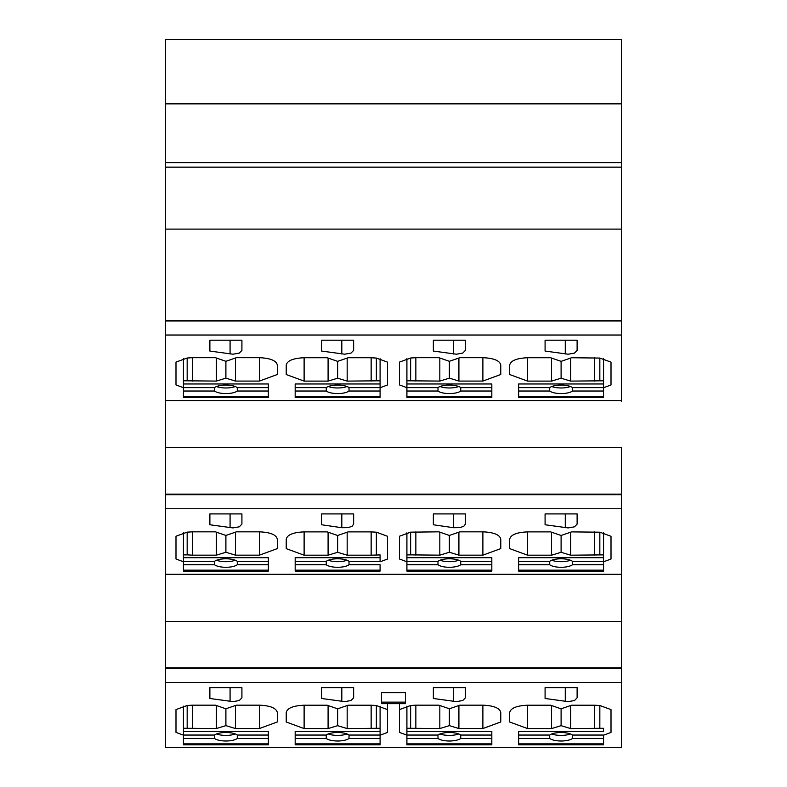 <?xml version="1.0" encoding="UTF-8"?>
<svg xmlns="http://www.w3.org/2000/svg" width="787" height="787" viewBox="0 0 787 787"><rect width="100%" height="100%" fill="white"/><g stroke="black" fill="none" stroke-linecap="round" stroke-linejoin="round"><path stroke-width="1.18" d="M621.435 39.35L621.435 103.854L165.565 103.854L165.565 39.35L621.435 39.35L621.435 128.734M165.565 162.683L621.435 162.683L621.435 167.149L165.565 167.149L165.565 103.854M621.435 103.854L621.435 162.683M165.565 229.115L621.435 229.115L621.435 320.417L165.565 320.417L165.565 167.149M621.435 167.149L621.435 229.115M165.565 490.754L165.565 447.655L621.435 447.655L621.435 494.128L165.565 494.128L165.565 320.417M621.435 320.417L621.435 401.37M165.565 400.573L621.435 400.573M165.565 621.366L621.435 621.366L621.435 667.848L165.565 667.848L165.565 494.128M621.435 494.128L621.435 621.366M165.565 574.294L621.435 574.294M621.435 667.848L621.435 747.65L165.565 747.65L165.565 667.848M621.435 490.754L621.435 651.656M527.585 705.211L527.585 728.575L509.701 722.013L509.701 712.481C510.743 708.113 516.705 705.693 527.585 705.211L550.615 705.211L561.101 708.831L571.588 705.211L594.618 705.211L599.832 705.536L611.007 709.608L611.007 732.431L603.56 735.196L603.56 744.797L603.56 735.196M599.832 705.536L599.832 728.3L603.56 728.3L603.56 731.398L518.643 731.398L518.643 744.797L603.56 744.797M599.832 728.3L570.644 728.575L561.101 725.673L551.559 728.575L551.559 705.546M527.585 728.575L551.559 728.575M304.116 728.575L286.232 722.013L286.232 712.481C287.285 708.113 293.236 705.693 304.116 705.211L304.116 728.575L328.09 728.575L328.09 705.546M304.116 705.211L327.146 705.211L337.633 708.831L337.633 725.673L328.09 728.575M376.363 705.536L376.363 728.3L380.091 728.3L380.091 706.205L380.091 735.196L387.538 732.431L387.538 709.608L376.363 705.536L371.149 705.211L348.12 705.211L337.633 708.831M380.091 735.196L380.091 744.797L380.091 731.398L295.174 731.398L295.174 744.797L380.091 744.797M380.091 728.3L380.091 731.398M376.363 728.3L347.175 728.575L337.633 725.673M406.909 706.165L406.909 735.156L399.462 732.392L399.462 709.589L410.637 705.496L415.851 705.172L438.88 705.172L449.367 708.782L459.854 705.172L482.884 705.172C493.764 705.644 499.715 708.074 500.768 712.442L500.768 721.974L482.884 728.536L458.91 728.536L458.91 705.496M491.826 731.398L491.826 744.797L406.909 744.797L406.909 735.048L437.985 735.048A12.425 4.25 0 0 1 449.367 732.5A12.425 4.25 0 0 1 460.749 735.048L491.826 735.048L491.826 731.398L406.909 731.398L406.909 728.26L439.825 728.536L449.367 725.634L458.91 728.536M183.44 706.165L183.44 735.156L175.993 732.392L175.993 709.589L187.168 705.496L192.382 705.172L215.412 705.172L225.899 708.782L236.385 705.172L259.415 705.172C270.295 705.644 276.257 708.074 277.299 712.442L277.299 721.974L259.415 728.536L235.441 728.536L235.441 705.496M183.44 733.651L183.44 744.797L268.357 744.797L268.357 731.398L183.44 731.398L183.44 728.26L216.356 728.536L225.899 725.634L235.441 728.536M545.086 687.631L577.117 687.631L577.117 697.833L574.5 700.528L568.175 701.64L545.086 698.492L545.086 687.631L545.086 698.492M321.617 687.631L321.617 698.492L321.617 687.631L353.648 687.631L353.648 697.833L351.022 700.528L344.706 701.64L321.617 698.492M209.883 687.631L241.914 687.631L241.914 697.833L239.287 700.528L232.972 701.64L209.883 698.492L209.883 687.631L209.883 698.492M433.352 687.631L465.383 687.631L465.383 697.833L462.756 700.528L456.44 701.64L433.352 698.492L433.352 687.631L433.352 698.492M405.423 702.122L381.577 702.122L381.577 692.649L381.577 703.657L405.423 703.657L405.423 692.649L405.423 703.657M381.577 692.649L405.423 692.649M183.44 358.685L183.44 380.79L216.356 381.075L225.899 378.163L235.441 381.075L259.415 381.075L277.299 374.504L277.299 364.971C276.257 360.594 270.295 358.174 259.415 357.692L259.415 381.075M183.44 380.79L183.44 383.967L268.357 383.967L268.357 397.366L268.357 396.451L183.44 396.451L183.44 387.696L183.44 397.366L268.357 397.366M183.44 383.967L183.44 387.696L175.993 384.922L175.993 362.109L187.168 358.016L192.382 357.692L192.382 381.075M259.415 357.692L236.385 357.692L225.899 361.312L215.412 357.692L192.382 357.692M603.56 387.725L603.56 397.366L518.643 397.366L518.643 383.967L603.56 383.967L603.56 387.725L611.007 384.961L611.007 362.138L599.832 358.065L571.588 357.741L561.101 361.351L550.615 357.741L527.585 357.741C516.705 358.213 510.743 360.643 509.701 365.011L509.701 374.543L527.585 381.105L551.559 381.105L551.559 358.065M599.832 358.065L599.832 380.829L603.56 380.829L603.56 383.967M599.832 380.829L570.644 381.105L561.101 378.203L551.559 381.105M406.909 358.685L406.909 380.79L439.825 381.075L449.367 378.163L458.91 381.075L482.884 381.075L500.768 374.504L500.768 364.971C499.715 360.594 493.764 358.174 482.884 357.692L482.884 381.075M491.826 397.366L406.909 397.366L406.909 380.79L406.909 383.967L491.826 383.967L491.826 397.366L491.826 396.451L406.909 396.451M406.909 387.696L399.462 384.922L399.462 362.109L410.637 358.016L415.851 357.692L415.851 381.075M482.884 357.692L459.854 357.692L449.367 361.312L438.88 357.692L415.851 357.692M304.116 381.105L286.232 374.543L286.232 365.011C287.285 360.643 293.236 358.213 304.116 357.741L304.116 381.105L328.09 381.105L328.09 358.065M304.116 357.741L327.146 357.741L337.633 361.351L337.633 378.203L328.09 381.105M380.091 387.725L380.091 397.366L380.091 391.021L349.015 391.021A12.425 4.25 0 0 1 337.633 393.569A12.425 4.25 0 0 1 326.251 391.021L326.251 387.617L295.174 387.617L295.174 383.967L380.091 383.967L380.091 387.725L387.538 384.961L387.538 362.138L376.363 358.065L371.149 357.741L348.12 357.741L337.633 361.351M295.174 383.967L295.174 397.366L380.091 397.366M376.363 358.065L376.363 380.829L380.091 380.829L380.091 383.967M376.363 380.829L347.175 381.105L337.633 378.203M321.617 340.2L353.648 340.2L353.648 350.392L351.022 353.097L344.706 354.209L321.617 351.061L321.617 340.2L321.617 351.061M545.086 340.2L545.086 351.061L545.086 340.2L577.117 340.2L577.117 350.392L574.5 353.097L568.175 354.209L545.086 351.061M209.883 340.2L241.914 340.2L241.914 350.392L239.287 353.097L232.972 354.209L209.883 351.061L209.883 340.2L209.883 351.061M433.352 340.2L433.352 351.061L433.352 340.2L465.383 340.2L465.383 350.392L462.756 353.097L456.44 354.209L433.352 351.061M570.644 705.546L570.644 728.575M561.101 708.831L561.101 725.673M603.56 731.398L603.56 728.3M347.175 705.546L347.175 728.575M387.538 732.431L387.538 703.657M439.825 705.496L439.825 728.536M449.367 708.782L449.367 725.634M410.637 705.496L410.637 728.26M399.462 732.392L399.462 703.657M216.356 705.496L216.356 728.536M225.899 708.782L225.899 725.634M187.168 705.496L187.168 728.26M183.44 532.829L183.44 561.761L175.993 558.996L175.993 536.242L187.168 532.16L192.382 531.835L192.382 555.16L216.356 555.16L225.899 552.258L235.441 555.16L259.415 555.16L277.299 548.608L277.299 539.095C276.257 534.737 270.295 532.317 259.415 531.835L259.415 555.16M225.899 552.258L225.899 535.445L215.412 531.835L192.382 531.835M187.168 532.16L187.168 554.874L192.382 555.16M216.356 532.16L216.356 555.16M225.899 535.445L236.385 531.835L259.415 531.835M235.441 555.16L235.441 532.16M183.44 561.338L214.517 561.338A12.425 4.25 0 0 1 225.899 558.79A12.425 4.25 0 0 1 237.28 561.338L268.357 561.338L268.357 557.688L183.44 557.688L183.44 554.874L187.168 554.874M570.644 532.209L570.644 555.189L561.101 552.297L551.559 555.189L551.559 532.209M603.56 532.868L603.56 561.8L611.007 559.036L611.007 536.291L599.832 532.199L571.588 531.884L561.101 535.485L561.101 552.297M599.832 532.199L599.832 554.914L570.644 555.189M599.832 554.914L603.56 554.914M561.101 535.485L550.615 531.884L527.585 531.884C516.705 532.356 510.743 534.776 509.701 539.134L509.701 548.647L527.585 555.189L551.559 555.189M387.538 536.291L376.363 532.199L371.149 531.884L371.149 555.189L380.091 554.914L380.091 561.8L387.538 559.036L387.538 536.291M347.175 532.209L347.175 555.189L337.633 552.297L337.633 535.485L348.12 531.884L371.149 531.884M376.363 532.199L376.363 554.914M347.175 555.189L371.149 555.189M337.633 535.485L327.146 531.884L304.116 531.884C293.236 532.356 287.285 534.776 286.232 539.134L286.232 548.647L304.116 555.189L328.09 555.189L328.09 532.209M337.633 552.297L328.09 555.189M380.091 560.285L380.091 554.914M406.909 532.829L406.909 557.688L491.826 557.688L491.826 561.338L460.749 561.338A12.425 4.25 0 0 0 449.367 558.79A12.425 4.25 0 0 0 437.985 561.338L406.909 561.338M410.637 554.874L406.909 554.874L406.909 561.761L399.462 558.996L399.462 536.242L410.637 532.16L410.637 554.874L439.825 555.16L449.367 552.258L458.91 555.16L482.884 555.16L500.768 548.608L500.768 539.095C499.715 534.737 493.764 532.317 482.884 531.835L482.884 555.16M439.825 532.16L439.825 555.16M410.637 532.16L438.88 531.835L449.367 535.445L449.367 552.258M449.367 535.445L459.854 531.835L482.884 531.835M458.91 555.16L458.91 532.16M380.091 358.734L380.091 380.829M187.168 358.016L187.168 380.79M216.356 358.026L216.356 381.075M225.899 361.312L225.899 378.163M235.441 381.075L235.441 358.026M570.644 358.065L570.644 381.105M561.101 361.351L561.101 378.203M603.56 358.734L603.56 380.829M439.825 358.026L439.825 381.075M449.367 361.312L449.367 378.163M410.637 358.016L410.637 380.79M458.91 381.075L458.91 358.026M347.175 358.065L347.175 381.105M353.648 350.392L353.648 340.2M577.117 350.392L577.117 340.2M241.914 350.392L241.914 340.2L241.914 350.392M465.383 350.392L465.383 340.2L465.383 350.392M433.352 524.772L433.352 513.911L433.352 524.772L453.548 527.713L453.548 513.911M453.548 527.713L459.864 527.634L463.809 526.277L465.383 524.112L465.383 513.911L465.383 524.112L465.383 513.911L433.352 513.911M577.117 524.112L577.117 513.911L577.117 524.112L574.5 526.818L568.175 527.92L545.086 524.772L545.086 513.911L545.086 524.772M545.086 513.911L577.117 513.911M209.883 524.772L232.972 527.92L239.287 526.818L241.914 524.112L241.914 513.911L241.914 524.112L241.914 513.911L209.883 513.911L209.883 524.772L209.883 513.911M321.617 524.772L321.617 513.911L321.617 524.772L341.814 527.713L341.814 513.911M353.648 524.112L353.648 513.911L353.648 524.112L352.074 526.277L348.129 527.634L341.814 527.713M321.617 513.911L353.648 513.911M577.117 697.833L577.117 687.631M353.648 697.833L353.648 692.117L353.648 697.833M241.914 697.833L241.914 692.117L241.914 697.833M465.383 697.833L465.383 692.117M518.643 731.398L518.643 735.048L549.719 735.048A12.425 4.25 0 0 1 561.101 732.5A12.425 4.25 0 0 1 572.483 735.048L603.56 735.048M518.643 743.882L603.56 743.882M406.909 733.651L406.909 735.048M491.826 744.797L491.826 735.048M406.909 743.882L491.826 743.882M295.174 731.398L295.174 735.048L326.251 735.048A12.425 4.25 0 0 1 337.633 732.5A12.425 4.25 0 0 1 349.015 735.048L380.091 735.048M295.174 743.882L380.091 743.882M183.44 735.048L214.517 735.048A12.425 4.25 0 0 1 225.899 732.5A12.425 4.25 0 0 1 237.28 735.048L268.357 735.048L268.357 731.398M268.357 744.797L268.357 743.882L183.44 743.882M268.357 743.882L268.357 735.048M268.357 738.452L237.28 738.452A12.425 4.25 0 0 1 225.899 741A12.425 4.25 0 0 1 214.517 738.452L183.44 738.452M491.826 738.452L460.749 738.452A12.425 4.25 0 0 1 449.367 741A12.425 4.25 0 0 1 437.985 738.452L406.909 738.452M380.091 738.452L349.015 738.452L349.015 735.048M349.015 738.452A12.425 4.25 0 0 1 337.633 741A12.425 4.25 0 0 1 326.251 738.452L326.251 735.048M346.978 733.956A12.425 4.25 0 0 1 337.633 735.402A12.425 4.25 0 0 1 328.287 733.956M458.713 733.956A12.425 4.25 0 0 1 449.367 735.402A12.425 4.25 0 0 1 440.022 733.956M437.985 738.452L437.985 735.048M235.244 733.956A12.425 4.25 0 0 1 225.899 735.402A12.425 4.25 0 0 1 216.553 733.956M326.251 738.452L295.174 738.452M214.517 738.452L214.517 735.048M460.749 738.452L460.749 735.048M603.56 738.452L572.483 738.452A12.425 4.25 0 0 1 561.101 741A12.425 4.25 0 0 1 549.719 738.452L518.643 738.452M237.28 738.452L237.28 735.048M570.447 733.956A12.425 4.25 0 0 1 561.101 735.402A12.425 4.25 0 0 1 551.756 733.956M549.719 738.452L549.719 735.048M572.483 738.452L572.483 735.048M183.44 561.761L183.44 571.087L268.357 571.087L268.357 570.172L183.44 570.172M268.357 557.688L268.357 571.087M268.357 570.172L268.357 561.338M518.643 557.688L518.643 571.087L603.56 571.087L603.56 564.741L572.483 564.741A12.425 4.25 0 0 1 561.101 567.289A12.425 4.25 0 0 1 549.719 564.741L549.719 561.338L518.643 561.338L518.643 557.688L603.56 557.688M549.719 564.741L518.643 564.741M603.56 570.172L518.643 570.172M603.56 561.8L603.56 571.087M603.56 564.741L603.56 561.338L572.483 561.338L572.483 564.741M295.174 557.688L295.174 571.087L380.091 571.087L380.091 564.741L349.015 564.741A12.425 4.25 0 0 1 337.633 567.289A12.425 4.25 0 0 1 326.251 564.741L326.251 561.338L295.174 561.338L295.174 557.688L380.091 557.688M326.251 564.741L295.174 564.741M380.091 570.172L295.174 570.172M380.091 564.741L380.091 571.087M406.909 561.761L406.909 571.087L491.826 571.087L491.826 570.172L406.909 570.172M491.826 557.688L491.826 571.087M491.826 570.172L491.826 561.338M491.826 564.741L460.749 564.741A12.425 4.25 0 0 1 449.367 567.289A12.425 4.25 0 0 1 437.985 564.741L406.909 564.741M437.985 564.741L437.985 561.338M460.749 564.741L460.749 561.338M549.719 561.338A12.425 4.25 0 0 1 561.101 558.79A12.425 4.25 0 0 1 572.483 561.338M268.357 564.741L237.28 564.741A12.425 4.25 0 0 1 225.899 567.289A12.425 4.25 0 0 1 214.517 564.741L183.44 564.741M458.713 560.236A12.425 4.25 0 0 1 449.367 561.682A12.425 4.25 0 0 1 440.022 560.236M346.978 560.236A12.425 4.25 0 0 1 337.633 561.682A12.425 4.25 0 0 1 328.287 560.236M326.251 561.338A12.425 4.25 0 0 1 337.633 558.79A12.425 4.25 0 0 1 349.015 561.338L380.091 561.338M349.015 564.741L349.015 561.338M570.447 560.236A12.425 4.25 0 0 1 561.101 561.682A12.425 4.25 0 0 1 551.756 560.236M235.244 560.236A12.425 4.25 0 0 1 225.899 561.682A12.425 4.25 0 0 1 216.553 560.236M214.517 564.741L214.517 561.338M237.28 564.741L237.28 561.338M183.44 387.617L214.517 387.617A12.425 4.25 0 0 1 225.899 385.069A12.425 4.25 0 0 1 237.28 387.617L268.357 387.617L268.357 383.967M183.44 397.366L183.44 396.451M268.357 396.451L268.357 387.617M518.643 383.967L518.643 387.617L549.719 387.617A12.425 4.25 0 0 1 561.101 385.069A12.425 4.25 0 0 1 572.483 387.617L603.56 387.617L603.56 386.22M603.56 397.366L603.56 387.617M518.643 396.451L603.56 396.451M406.909 387.617L437.985 387.617A12.425 4.25 0 0 1 449.367 385.069A12.425 4.25 0 0 1 460.749 387.617L491.826 387.617L491.826 383.967M491.826 396.451L491.826 387.617M326.251 391.021L295.174 391.021M380.091 396.451L295.174 396.451M380.091 386.22L380.091 391.021M349.015 391.021L349.015 387.617L380.091 387.617M326.251 387.617A12.425 4.25 0 0 1 337.633 385.069A12.425 4.25 0 0 1 349.015 387.617M491.826 391.021L460.749 391.021A12.425 4.25 0 0 1 449.367 393.569A12.425 4.25 0 0 1 437.985 391.021L406.909 391.021M458.713 386.525A12.425 4.25 0 0 1 449.367 387.971A12.425 4.25 0 0 1 440.022 386.525M346.978 386.525A12.425 4.25 0 0 1 337.633 387.971A12.425 4.25 0 0 1 328.287 386.525M268.357 391.021L237.28 391.021A12.425 4.25 0 0 1 225.899 393.569A12.425 4.25 0 0 1 214.517 391.021L183.44 391.021M437.985 391.021L437.985 387.617M603.56 391.021L572.483 391.021A12.425 4.25 0 0 1 561.101 393.569A12.425 4.25 0 0 1 549.719 391.021L518.643 391.021M572.483 391.021L572.483 387.617M235.244 386.525A12.425 4.25 0 0 1 225.899 387.971A12.425 4.25 0 0 1 216.553 386.525M549.719 391.021L549.719 387.617M570.447 386.525A12.425 4.25 0 0 1 561.101 387.971A12.425 4.25 0 0 1 551.756 386.525M237.28 391.021L237.28 387.617M214.517 391.021L214.517 387.617M460.749 391.021L460.749 387.617M165.565 320.978L621.435 320.978M165.565 335.026L621.435 335.026M165.565 494.698L621.435 494.698M165.565 508.746L621.435 508.746M165.565 668.409L621.435 668.409M165.565 682.457L621.435 682.457M594.618 705.211L594.618 728.575M371.149 705.211L371.149 728.575M482.884 705.172L482.884 728.536M415.851 705.172L415.851 728.536M259.415 705.172L259.415 728.536M192.382 705.172L192.382 728.536M594.618 531.884L594.618 555.189M527.585 531.884L527.585 555.189M304.116 531.884L304.116 555.189M415.851 531.835L415.851 555.16M527.585 357.741L527.585 381.105M594.618 357.741L594.618 381.105M371.149 357.741L371.149 381.105M341.814 354.002L341.814 340.2M565.282 354.002L565.282 340.2M230.079 354.002L230.079 340.2M453.548 354.002L453.548 340.2M565.282 527.713L565.282 513.911M230.079 527.713L230.079 513.911M565.282 701.433L565.282 687.631M341.814 701.433L341.814 687.631M230.079 701.433L230.079 687.631M453.548 701.433L453.548 687.631"/></g></svg>
